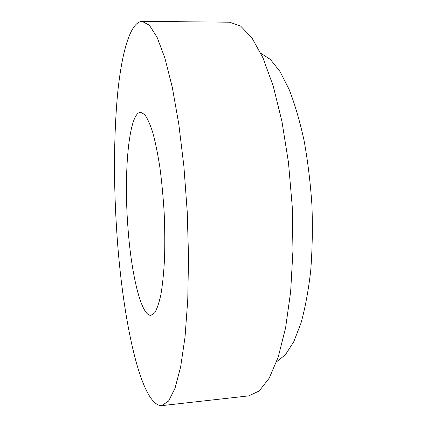 <?xml version="1.0" encoding="UTF-8"?>
<svg xmlns="http://www.w3.org/2000/svg" width="427" height="427" viewBox="0 0 427 427"><rect width="100%" height="100%" fill="white"/><g stroke="black" fill="none" stroke-linecap="round" stroke-linejoin="round"><path stroke-width="0.64" d="M117.078 236.334C122.789 319.327 140.616 405.89 161.726 405.65L168.601 401.022L175.043 388.212L180.658 366.814L185.03 337.047L187.752 299.909L188.531 257.257L187.223 211.696L183.888 166.236L178.764 123.889L172.273 87.22L164.891 58.051L157.125 37.341L149.407 25.252L142.1 21.35C130.07 21.958 121.599 53.242 117.537 94.372C113.662 137.921 113.507 185.243 117.078 236.334M161.726 405.65L248.749 395.877L259.226 390.956L269.25 378.114L278.249 357.004L285.583 327.877L290.648 291.742L292.954 250.398L292.223 206.332L288.46 162.425L281.959 121.53L273.237 86.099L262.973 57.875L251.871 37.789L240.588 26.036L229.667 22.204L142.1 21.35M276.605 361.765L285.471 354.666L293.744 341.781L300.992 323.127C305.198 307.963 308.443 290.445 310.717 270.579C312.334 249.694 312.745 227.943 311.945 205.328C310.44 182.745 307.814 161.15 304.077 140.536C299.786 121.006 294.779 103.91 289.052 89.259L279.941 71.437L270.398 59.46L260.849 53.3M127.913 227.111C131.174 273.504 141.027 316.145 150.955 315.345L154.702 312.783C157.077 308.865 159.186 302.578 161.027 293.909C162.655 283.939 163.824 272.116 164.539 258.431C164.955 243.94 164.838 228.755 164.181 212.876C163.215 197.007 161.79 181.891 159.901 167.517C157.793 153.976 155.423 142.33 152.786 132.578C150.074 124.145 147.336 118.103 144.572 114.452L140.584 112.285C128.751 112.627 123.649 172.583 127.913 227.111"/></g></svg>
